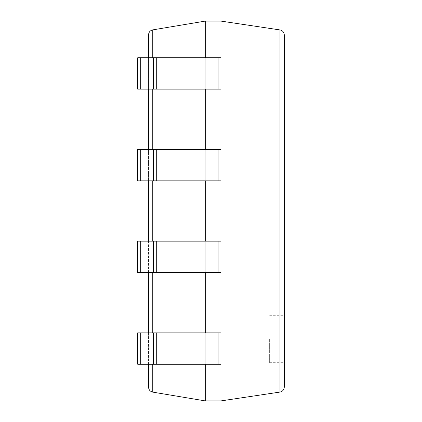 <?xml version="1.0" encoding="UTF-8"?>
<svg xmlns="http://www.w3.org/2000/svg" width="422" height="422" viewBox="0 0 422 422"><rect width="100%" height="100%" fill="white"/><g stroke="black" fill="none" stroke-linecap="round" stroke-linejoin="round"><path stroke-width="0.32" stroke-dasharray="2.11 1.58" d="M205.271 400.9L205.271 21.1L152.764 29.872C150.153 30.511 148.744 32.172 148.544 34.857L148.544 387.143C148.744 389.828 150.153 391.489 152.764 392.128L205.271 400.9L220.975 400.9L279.981 392.07C282.64 391.458 284.08 389.791 284.291 387.069L284.291 34.931C284.08 32.209 282.64 30.542 279.981 29.93L279.981 392.07M205.271 21.1L220.975 21.1L220.975 400.9M218.116 57.745L137.709 57.745L205.271 57.745L205.271 89.153L153.418 89.153L153.418 57.745L153.418 89.153L137.709 89.153L220.975 89.153L220.975 57.745L220.975 89.153L220.975 57.745L205.271 57.745L205.271 89.153L205.271 57.745L220.975 57.745L218.116 57.745L218.116 89.153M218.116 149.446L137.709 149.446L205.271 149.446L205.271 180.853L153.418 180.853L153.418 149.446L153.418 180.853L137.709 180.853L220.975 180.853L220.975 149.446L220.975 180.853L220.975 149.446L205.271 149.446L205.271 180.853L205.271 149.446L220.975 149.446L218.116 149.446L218.116 180.853M218.116 241.147L137.709 241.147L205.271 241.147L205.271 272.554L153.418 272.554L153.418 241.147L153.418 272.554L137.709 272.554L220.975 272.554L220.975 241.147L220.975 272.554L220.975 241.147L205.271 241.147L205.271 272.554L205.271 241.147L220.975 241.147L218.116 241.147L218.116 272.554M218.116 332.847L137.709 332.847L205.271 332.847L205.271 364.255L153.418 364.255L153.418 332.847L153.418 364.255L137.709 364.255L220.975 364.255L220.975 332.847L220.975 364.255L220.975 332.847L205.271 332.847L205.271 364.255L205.271 332.847L220.975 332.847L218.116 332.847L218.116 364.255M148.544 57.745L148.544 89.153M148.544 149.446L148.544 180.853M148.544 241.147L148.544 272.554M148.544 332.847L148.544 364.255M220.975 21.1L279.981 29.93M284.291 338.982L284.291 362.677L284.291 338.982M269.632 338.982L269.632 362.677L269.632 338.982M205.271 332.847L137.709 332.847L137.709 364.255L137.709 332.847L137.709 364.255L205.271 364.255L205.271 332.847L205.271 364.255M153.418 332.847L153.418 364.255M205.271 241.147L137.709 241.147L137.709 272.554L137.709 241.147L137.709 272.554L205.271 272.554L205.271 241.147L205.271 272.554M153.418 241.147L153.418 272.554M205.271 149.446L137.709 149.446L137.709 180.853L137.709 149.446L137.709 180.853L205.271 180.853L205.271 149.446L205.271 180.853M153.418 149.446L153.418 180.853M205.271 57.745L137.709 57.745L137.709 89.153L137.709 57.745L137.709 89.153L205.271 89.153L205.271 57.745L205.271 89.153M153.418 57.745L153.418 89.153M152.764 29.872L152.764 392.128M152.764 57.745L152.764 89.153M152.764 149.446L152.764 180.853M152.764 241.147L152.764 272.554M152.764 332.847L152.764 364.255M156.282 332.847L156.282 364.255M140.573 332.847L140.573 364.255L140.573 332.847M156.282 241.147L156.282 272.554M140.573 241.147L140.573 272.554L140.573 241.147M156.282 149.446L156.282 180.853M140.573 149.446L140.573 180.853L140.573 149.446M156.282 57.745L156.282 89.153M140.573 57.745L140.573 89.153L140.573 57.745M269.632 362.677L284.291 362.677M269.632 315.292L284.291 315.292"/><path stroke-width="0.63" d="M205.271 364.255L205.271 400.9L220.975 400.9L220.975 21.1L205.271 21.1L152.764 29.872C150.153 30.511 148.744 32.172 148.544 34.857L148.544 57.745M205.271 400.9L152.764 392.128C150.153 391.489 148.744 389.828 148.544 387.143L148.544 364.255M205.271 21.1L205.271 57.745M205.271 89.153L205.271 149.446M205.271 180.853L205.271 241.147M205.271 272.554L205.271 332.847M148.544 89.153L148.544 149.446M148.544 180.853L148.544 241.147M148.544 272.554L148.544 332.847M220.975 21.1L279.981 29.93C282.64 30.542 284.08 32.209 284.291 34.931L284.291 387.069C284.08 389.791 282.64 391.458 279.981 392.07L220.975 400.9M153.418 364.255L137.709 364.255L137.709 332.847L153.418 332.847L153.418 364.255L220.975 364.255L220.975 332.847L218.116 332.847L218.116 364.255M153.418 332.847L218.116 332.847M153.418 272.554L137.709 272.554L137.709 241.147L153.418 241.147L153.418 272.554L220.975 272.554L220.975 241.147L218.116 241.147L218.116 272.554M153.418 241.147L218.116 241.147M153.418 180.853L137.709 180.853L137.709 149.446L153.418 149.446L153.418 180.853L220.975 180.853L220.975 149.446L218.116 149.446L218.116 180.853M153.418 149.446L218.116 149.446M153.418 89.153L137.709 89.153L137.709 57.745L153.418 57.745L153.418 89.153L220.975 89.153L220.975 57.745L218.116 57.745L218.116 89.153M153.418 57.745L218.116 57.745M152.764 29.872L152.764 57.745M152.764 89.153L152.764 149.446M152.764 180.853L152.764 241.147M152.764 272.554L152.764 332.847M152.764 364.255L152.764 392.128M279.981 29.93L279.981 392.07M156.282 332.847L156.282 364.255M156.282 241.147L156.282 272.554M156.282 149.446L156.282 180.853M156.282 57.745L156.282 89.153"/></g></svg>
